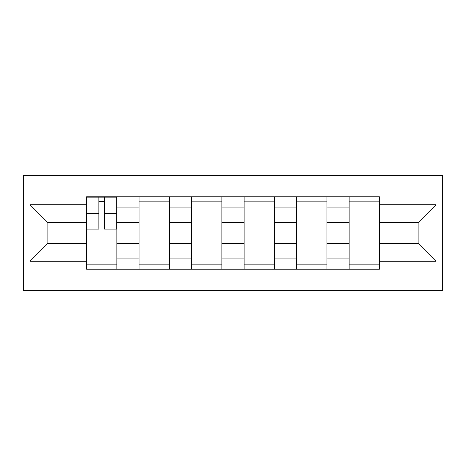 <?xml version="1.0" encoding="UTF-8"?>
<svg xmlns="http://www.w3.org/2000/svg" width="466" height="466" viewBox="0 0 466 466"><rect width="100%" height="100%" fill="white"/><g stroke="black" fill="none" stroke-linecap="round" stroke-linejoin="round"><path stroke-width="0.7" d="M23.3 290.726L442.7 290.726L442.7 175.274L23.3 175.274L23.3 290.726M139.089 269.185L139.089 207.085L116.873 207.085L116.873 269.185M116.873 207.085L116.873 196.815M139.089 207.085L139.089 196.815M169.385 196.815L169.385 269.185M191.596 269.185L191.596 196.815M221.892 196.815L221.892 269.185M244.108 269.185L244.108 196.815M274.404 196.815L274.404 269.185M296.615 269.185L296.615 196.815M326.911 196.815L326.911 269.185M349.127 269.185L349.127 196.815M349.127 243.433L326.911 243.433M296.615 243.433L274.404 243.433M244.108 243.433L221.892 243.433M191.596 243.433L169.385 243.433M139.089 243.433L116.873 243.433M349.127 222.567L326.911 222.567M296.615 222.567L274.404 222.567M244.108 222.567L221.892 222.567M191.596 222.567L169.385 222.567M139.089 222.567L116.873 222.567M47.87 243.433L86.583 243.433L86.583 222.567L47.87 222.567L47.87 243.433L30.034 261.275L30.034 204.725L86.583 204.725L86.583 222.567M379.417 222.567L379.417 243.433L418.13 243.433L418.13 222.567L379.417 222.567L379.417 196.815L86.583 196.815L86.583 204.725M379.417 204.725L435.966 204.725L435.966 261.275L379.417 261.275L379.417 243.433M86.583 243.433L86.583 269.185L379.417 269.185L379.417 261.275M86.583 261.275L30.034 261.275M116.873 264.135L86.583 264.135M98.868 201.865L104.588 201.865M169.385 264.135L139.089 264.135M139.089 201.865L169.385 201.865M221.892 264.135L191.596 264.135M191.596 201.865L221.892 201.865M274.404 264.135L244.108 264.135M244.108 201.865L274.404 201.865M326.911 264.135L296.615 264.135M296.615 201.865L326.911 201.865M379.417 264.135L349.127 264.135M349.127 201.865L379.417 201.865M30.034 204.725L47.87 222.567M418.13 243.433L435.966 261.275M418.13 222.567L435.966 204.725M104.588 229.126L104.588 197.153L116.704 197.153L116.704 229.126L104.588 229.126M98.868 201.528L104.588 201.528M98.868 197.153L86.746 197.153L86.746 229.126L98.868 229.126L98.868 197.153L104.588 197.153M296.615 207.085L274.404 207.085M244.108 207.085L221.892 207.085M191.596 207.085L169.385 207.085M349.127 207.085L326.911 207.085M296.615 258.915L274.404 258.915M244.108 258.915L221.892 258.915M191.596 258.915L169.385 258.915M139.089 258.915L116.873 258.915M349.127 258.915L326.911 258.915M104.588 227.967L116.704 227.967M104.588 213.498L116.704 213.498M86.746 227.967L98.868 227.967M86.746 213.498L98.868 213.498"/></g></svg>
